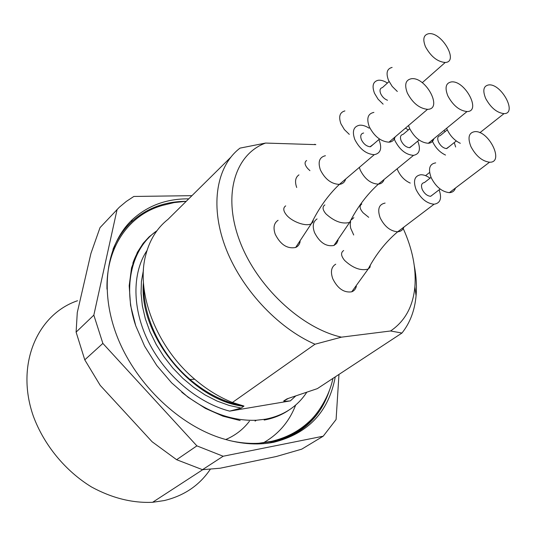 <?xml version="1.0" encoding="UTF-8"?>
<svg xmlns="http://www.w3.org/2000/svg" width="536" height="536" viewBox="0 0 536 536"><rect width="100%" height="100%" fill="white"/><g stroke="black" fill="none" stroke-linecap="round" stroke-linejoin="round"><path stroke-width="0.8" d="M403.233 228.584C412.439 248.912 416.318 268.355 414.871 286.921C413.008 306.579 404.915 321.265 390.577 330.98L341.466 337.157C301.085 328.153 256.161 285.949 239.398 240.148C222.406 194.313 235.391 154.04 265.588 143.065L315.831 144.633M315.818 144.646L314.726 144.271M278.077 220.296C273.943 223.03 272.992 227.673 275.229 234.232C280.455 244.637 287.263 249.052 295.658 247.478C298.07 246.399 299.564 244.423 300.133 241.569M298.961 174.87C295.376 177.356 294.626 181.563 296.703 187.493M353.847 217.65L351.536 219.7M350.624 221.67L350.216 224.685L350.638 228.095L353.706 234.996M317.071 218.923C313.078 221.515 312.22 226.058 314.511 232.544C319.59 242.533 326.062 246.848 333.921 245.481L336.615 243.451L338.075 240.195M335.724 264.194C331.302 266.861 330.323 271.712 332.776 278.754C337.66 288.582 343.985 292.931 351.743 291.812C354.155 290.887 355.69 289.045 356.36 286.271M188.719 198.849L186.2 198.863C165.095 199.204 147.145 206.139 132.338 219.646C106.919 243.512 99.187 288.904 116.593 335.054C133.987 381.15 175.446 422.448 218.373 437.242C238.151 443.942 256.617 445.617 273.749 442.26C308.207 433.631 328.715 411.829 335.268 376.862M185.262 201.348L184.766 201.355C163.822 201.737 146.013 208.638 131.333 222.072C123.501 229.495 117.377 238.627 112.955 249.468M269.38 443.004C299.664 436.599 319.597 419.286 329.184 391.066M249.434 421.209C243.264 429.336 235.344 435.446 225.696 439.547M233.857 403.682L233.462 404.131M191.942 195.667L133.839 196.457L126.302 201.435L119.314 207.244L100.011 227.646L90.932 253.428L77.278 312.555L76.105 332.126L84.775 359.844L100.212 385.371L152.097 441.744L176.625 459.707L202.481 469.683L220.095 468.23L276.328 456.505L301.755 449.148L323.215 436.197L336.092 419.507L338.973 374.43M76.105 332.126L93.834 315.135L102.872 343.409L84.775 359.844M176.625 459.707L196.88 445.865L223.15 456.243L202.481 469.683M93.834 315.135L117.116 209.368M196.88 445.865L102.872 343.409M323.215 436.197L223.15 456.243M77.539 300.73C37.393 314.27 15.236 364.5 33.319 416.11C43.986 445.007 65.359 471.01 91.569 487.01C111.957 498.085 132.298 503.183 152.593 502.299L164.237 500.564C184.176 495.753 199.539 485.301 210.34 469.208M186.247 201.302L174.12 202.581L162.495 205.415C129.484 214.521 106.054 246.446 106.986 289.192M229.287 440.512C239.512 442.863 249.367 443.788 258.848 443.265L271.062 441.758C291.685 437.329 307.517 427.038 318.565 410.864M485.676 98.456C482.433 90.39 483.472 85.867 488.792 84.896C501.495 83.495 517.662 113.779 504.014 113.632C496.899 112.815 490.788 107.756 485.676 98.456M425.49 46.759C422.495 39.168 423.567 34.813 428.713 33.701C441.684 31.658 459.211 61.988 445.228 62.478C437.483 61.828 430.904 56.588 425.49 46.759M407.367 93.083C404.184 84.567 405.605 79.77 411.635 78.685C426.154 76.996 443.105 109.351 427.54 109.331C419.413 108.493 412.693 103.073 407.367 93.083M460.303 143.3C454.716 140.633 450.381 136.137 447.285 129.819L446.649 128.251M397.317 91.475L392.205 86.423L388.553 80.44C385.766 73.017 386.952 68.675 392.118 67.422M395.106 136.935C394.308 140.137 392.252 141.886 388.942 142.187C380.868 141.584 374.316 136.432 369.277 126.724C366.323 118.423 367.863 113.645 373.9 112.399M449.121 146.683L446.408 148.579C443.185 148.11 440.538 145.899 438.468 141.94C437.088 138.281 437.657 136.184 440.177 135.642L447.292 129.833M387.488 100.252C384.526 99.106 382.262 96.916 380.687 93.679C379.408 90.229 379.984 88.206 382.423 87.596L389.069 81.546M373.384 144.285L370.048 146.77C366.41 146.268 363.529 143.909 361.405 139.702C360.051 135.843 360.802 133.611 363.643 133.008M432.029 140.218L432.653 141.772C435.681 148.03 439.969 152.452 445.523 155.051M455.64 147.005L454.253 142.583M445.275 131.481L443.862 130.536M387.428 83.04C384.031 80.856 380.942 79.931 378.168 80.266C373.002 81.573 371.776 85.907 374.49 93.271L378.074 99.18L383.126 104.151M369.123 128.178C365.693 125.953 362.497 124.962 359.555 125.21C353.519 126.516 351.938 131.286 354.805 139.507C359.736 149.102 366.229 154.16 374.275 154.676C380.768 153.296 382.315 148.244 378.905 139.528M230.54 157.497L167.982 219.365C157.061 227.968 149.631 239.907 145.705 255.19C135.648 292.515 156.324 346.986 194.736 379.26C206.648 389.438 219.204 397.176 232.41 402.476L243.967 406.047L241.18 408.09L229.656 411.132L290.338 400.888L283.946 401.417M265.588 143.065L240.021 148.117C216.993 165.617 209.677 204.042 224.906 245.81C240.101 287.531 276.938 327.596 314.994 344.226L232.41 402.476M314.994 344.226L341.466 337.157M390.577 330.98L401.953 333.044C410.047 322.893 414.75 310.471 416.07 295.778C416.894 286.284 416.318 276.362 414.335 266.017M287.028 398.851L283.718 400.948L288.783 398.248L317.346 388.633L401.953 333.044M181.744 392.185C206.454 411.883 231.324 421.236 256.362 420.244L265.454 419.199C283.49 415.641 297.225 406.717 306.672 392.412M156.954 230.728C132.178 247.666 122.221 285.721 135.628 325.453M132.834 263.27C136.425 253.019 141.785 244.443 148.928 237.555M288.576 410.328C281.427 415.139 273.286 418.382 264.154 420.057M393.98 137.899L394.965 140.68C399.802 149.939 405.993 154.83 413.537 155.36C419.507 154.127 420.921 149.376 417.765 141.122M408.405 129.886L405.424 128.151M412.439 145.537L409.43 147.702C406.013 147.219 403.253 144.934 401.156 140.854C399.782 137.102 400.439 134.938 403.119 134.369L409.732 128.761M433.858 138.717C433.068 141.517 431.212 143.038 428.291 143.286C420.727 142.677 414.475 137.685 409.538 128.325L408.526 125.518M447.828 95.857C444.612 87.576 445.831 82.919 451.493 81.894C465.06 80.36 481.596 111.642 467.037 111.555C459.446 110.724 453.041 105.492 447.828 95.857M430.026 178.173C426.736 175.795 423.641 174.656 420.733 174.756C414.522 175.882 412.968 180.813 416.07 189.543C420.72 198.601 426.723 203.499 434.08 204.223C440.384 203.204 442.066 198.4 439.131 189.818M433.51 194.133L430.602 196.31C427.185 195.941 424.398 193.664 422.247 189.476C420.78 185.382 421.517 183.078 424.445 182.555L431.038 177.383M455.453 188.035C454.528 190.977 452.498 192.518 449.362 192.652C441.986 191.848 435.922 186.863 431.172 177.697C427.969 168.88 429.477 163.936 435.694 162.864M470.889 146.542C467.432 137.504 468.806 132.533 475.003 131.615C489.14 130.637 504.651 162.924 489.536 162.214C482.125 161.202 475.908 155.976 470.889 146.542M270.439 442.843L273.427 440.88M115.166 246.634L113.331 248.47M263.169 442.93C278.465 434.307 289.293 421.678 295.658 405.055M410.254 183.084C404.781 180.652 400.613 176.391 397.739 170.294L397.156 168.773M349.298 134.369L344.387 129.591L340.95 123.843C338.417 116.647 339.737 112.339 344.903 110.912M345.66 179.037C344.762 182.193 342.665 183.975 339.375 184.384C331.402 184.062 325.071 179.238 320.387 169.912C317.721 161.879 319.396 157.149 325.412 155.715M368.714 217.328L363.14 212.812C359.602 208.732 359.16 205.797 361.8 204.008M309.922 170.649L307.811 168.639C304.615 164.927 304.22 162.22 306.625 160.512M313.299 219.7L312.95 222.031L311.289 223.713C306.438 226.922 292.18 221.958 286.505 215.037C283.169 210.903 282.901 207.854 285.695 205.878M143.46 282.372C138.154 334.25 191.962 400.72 243.766 406.301M143.46 270.003L141.437 281.279L141.055 293.339L142.362 305.942L145.35 318.846L149.986 331.771L156.19 344.447L163.842 356.601L172.78 367.971L182.803 378.309L193.71 387.387L205.255 395.039L217.18 401.102L229.24 405.471L241.18 408.09M143.769 286.271C143.293 317.768 161.678 355.475 189.945 379.428C204.906 392.104 220.644 400.479 237.153 404.546M147.018 250.493C131.977 272.931 131.97 309.064 148.807 342.45C165.664 375.803 198.005 402.985 229.656 411.132M290.338 400.888L295.537 396.138M351.542 218.795L349.64 222.413C342.283 224.343 334.39 221.502 325.955 213.891C322.511 209.777 322.156 206.789 324.876 204.913M384.084 179.48C383.2 182.247 381.304 183.801 378.389 184.143C370.899 183.794 364.855 179.118 360.252 170.106L359.334 167.393M370.363 265.045L369.914 267.417L368.152 269.072C360.735 271.008 352.889 268.127 344.621 260.436C340.909 255.88 340.588 252.577 343.67 250.526M403.91 227.083C402.891 229.991 400.814 231.559 397.692 231.787C390.389 231.237 384.533 226.554 380.125 217.743C377.23 209.221 378.892 204.337 385.103 203.077M131.333 222.072L132.338 219.646M234.292 403.802L233.924 404.251M152.593 502.299L202.762 469.677M479.881 132.714L504.014 113.632M422.247 82.712L445.228 62.478M388.942 142.187L427.54 109.331M446.769 148.566L456.283 140.961M370.517 146.757L379.481 139.025M425.557 175.654L429.604 172.451M295.658 247.485L311.289 223.713C318.813 208.162 328.179 195.05 339.375 184.384L374.275 154.676M194.736 379.26L189.945 379.428C207.325 394.067 225.227 402.938 243.652 406.047M414.871 286.921L416.07 295.778M287.778 398.57L284.515 400.714M255.069 421.108L256.362 420.244M240.175 420.539L223.01 416.191L205.422 408.392L188.116 397.256L171.661 382.878L156.767 365.485L144.606 346.162L135.749 325.801L130.563 305.346L129.189 285.735L131.554 267.819L137.37 252.322L143.192 243.29L149.135 236.832L155.855 231.519M258.848 443.265L271.651 441.302C286.13 437.838 298.425 431.453 308.522 422.167C317.359 414.676 329.171 396.988 332.943 378.389M413.537 155.36L378.389 184.143C366.919 194.514 357.331 207.271 349.64 222.413L333.928 245.481M409.839 147.688L419.098 140.017M428.291 143.286L467.037 111.555M434.08 204.223L397.692 231.787C385.86 241.77 376.011 254.198 368.152 269.072L351.743 291.812M430.669 196.31L440.15 189.041M449.362 192.652L489.536 162.214"/></g></svg>
